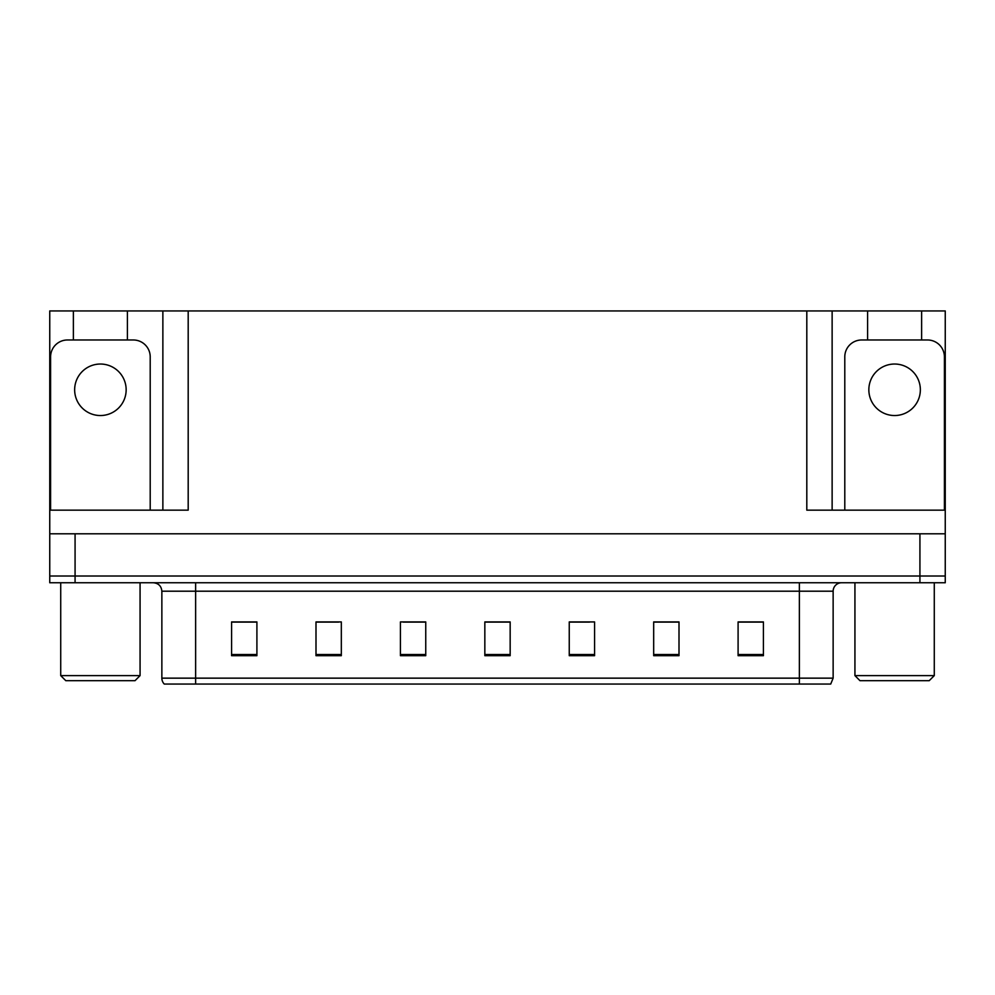 <?xml version="1.0" encoding="UTF-8"?>
<svg xmlns="http://www.w3.org/2000/svg" width="995" height="995" viewBox="0 0 995 995"><rect width="100%" height="100%" fill="white"/><g stroke="black" fill="none" stroke-linecap="round" stroke-linejoin="round"><path stroke-width="1.49" d="M127.41 339.979L127.41 310.938L806.808 310.938L806.808 510.161L945.25 510.161L945.25 533.805L49.75 533.805L49.75 576.005L75.073 576.005L49.75 576.005L49.75 582.759L75.073 582.759L75.073 576.005L919.927 576.005L75.073 576.005L75.073 533.805M73.381 339.979L73.381 310.938L49.75 310.938L49.75 510.161L188.192 510.161L188.192 310.938M49.75 510.161L49.75 533.805M75.073 582.759L945.25 582.759L945.25 576.005L919.927 576.005L945.25 576.005L945.25 533.805M921.619 339.979L921.619 310.938L945.25 310.938L945.25 510.161M162.869 310.938L162.869 510.161M806.808 310.938L832.131 310.938L832.131 510.161M832.131 310.938L867.59 310.938L867.59 339.979M921.619 310.938L867.59 310.938M73.381 310.938L127.41 310.938M833.138 678.155L830.725 684.062L799.371 684.062L799.371 678.155L833.138 678.155L833.138 591.204A8.445 8.445 0 0 1 841.583 582.759M161.862 678.155L195.629 678.155L195.629 684.062L799.371 684.062L164.275 684.062A8.445 8.445 0 0 1 161.862 678.155L161.862 591.204C161.352 586.08 158.541 583.257 153.417 582.759M763.414 655.693L763.414 621.925L738.091 621.925L738.091 655.693L763.414 655.693M679 655.693L679 621.925L653.678 621.925L653.678 655.693L679 655.693M594.575 655.693L594.575 621.925L569.252 621.925L569.252 655.693L594.575 655.693M256.909 655.693L256.909 621.925L231.586 621.925L231.586 655.693L256.909 655.693M341.322 655.693L341.322 621.925L316 621.925L316 655.693L341.322 655.693M425.748 655.693L425.748 621.925L400.425 621.925L400.425 655.693L425.748 655.693M510.161 655.693L510.161 621.925L484.839 621.925L484.839 655.693L510.161 655.693M799.371 684.062L826.385 684.062M673.391 622.099L666.787 622.099M654.125 622.099L679 622.099M738.091 622.099L763.252 622.099M750.578 622.099L743.986 622.099M422.552 622.099L415.885 622.099M403.224 622.099L425.748 622.099M316 622.099L338.698 622.099M326.037 622.099L319.432 622.099M248.837 622.099L242.233 622.099M569.252 622.099L589.6 622.099M576.938 622.099L570.272 622.099M499.751 622.099L493.072 622.099M510.161 622.099L484.839 622.099M256.909 622.099L231.586 622.099M100.395 364.033A25.746 25.746 0 0 0 74.65 389.779A25.746 25.746 0 0 0 100.395 415.537A25.746 25.746 0 0 0 126.154 389.779A25.746 25.746 0 0 0 100.395 364.033M50.596 510.161L50.596 356.857A16.878 16.878 0 0 1 67.473 339.979L133.318 339.979A16.878 16.878 0 0 1 150.208 356.857L150.208 510.161M65.794 680.692L60.72 675.617L140.071 675.617L135.009 680.692L65.794 680.692M859.991 680.692L854.929 675.617L934.28 675.617L929.206 680.692L859.991 680.692M894.604 364.033A25.746 25.746 0 0 0 868.846 389.779A25.746 25.746 0 0 0 894.604 415.537A25.746 25.746 0 0 0 920.35 389.779A25.746 25.746 0 0 0 894.604 364.033M844.792 510.161L844.792 356.857A16.878 16.878 0 0 1 861.682 339.979L927.527 339.979A16.878 16.878 0 0 1 944.404 356.857L944.404 510.161M919.927 533.805L919.927 582.759M799.371 582.759L799.371 591.204L161.862 591.204M833.138 591.204L799.371 591.204L799.371 678.155L195.629 678.155L195.629 582.759M510.161 654.523L484.839 654.523M425.748 654.523L400.425 654.523M341.322 654.523L316 654.523M256.909 654.523L231.586 654.523M594.575 654.523L569.252 654.523M679 654.523L653.678 654.523M763.414 654.523L738.091 654.523M140.071 582.759L140.071 675.617M60.72 582.759L60.72 675.617M934.28 582.759L934.28 675.617M854.929 582.759L854.929 675.617"/></g></svg>
